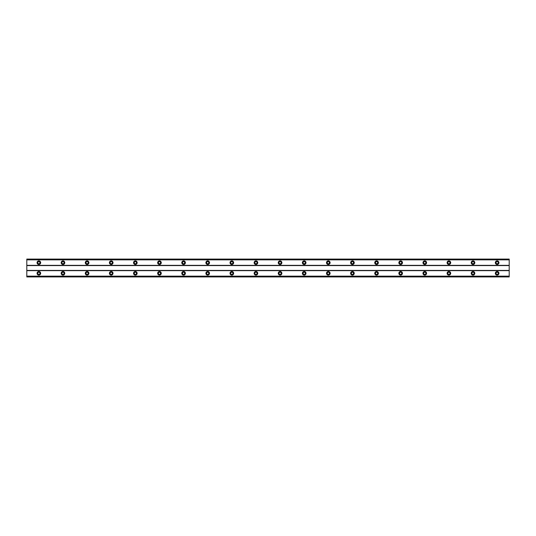 <?xml version="1.0" encoding="UTF-8"?>
<svg xmlns="http://www.w3.org/2000/svg" width="536" height="536" viewBox="0 0 536 536"><rect width="100%" height="100%" fill="white"/><g stroke="black" fill="none" stroke-linecap="round" stroke-linejoin="round"><path stroke-width="0.8" d="M38.86 274.392A1.085 1.085 0 0 1 37.775 273.306A1.085 1.085 0 0 1 38.86 272.221A1.085 1.085 0 0 1 39.945 273.306A1.085 1.085 0 0 1 38.86 274.392M497.14 274.392A1.085 1.085 0 0 1 496.055 273.306A1.085 1.085 0 0 1 497.14 272.221A1.085 1.085 0 0 1 498.225 273.306A1.085 1.085 0 0 1 497.14 274.392M473.02 274.392A1.085 1.085 0 0 1 471.935 273.306A1.085 1.085 0 0 1 473.02 272.221A1.085 1.085 0 0 1 474.105 273.306A1.085 1.085 0 0 1 473.02 274.392M448.9 274.392A1.085 1.085 0 0 1 447.815 273.306A1.085 1.085 0 0 1 448.9 272.221A1.085 1.085 0 0 1 449.985 273.306A1.085 1.085 0 0 1 448.9 274.392M424.78 274.392A1.085 1.085 0 0 1 423.695 273.306A1.085 1.085 0 0 1 424.78 272.221A1.085 1.085 0 0 1 425.865 273.306A1.085 1.085 0 0 1 424.78 274.392M400.66 274.392A1.085 1.085 0 0 1 399.575 273.306A1.085 1.085 0 0 1 400.66 272.221A1.085 1.085 0 0 1 401.745 273.306A1.085 1.085 0 0 1 400.66 274.392M376.54 274.392A1.085 1.085 0 0 1 375.455 273.306A1.085 1.085 0 0 1 376.54 272.221A1.085 1.085 0 0 1 377.625 273.306A1.085 1.085 0 0 1 376.54 274.392M352.42 274.392A1.085 1.085 0 0 1 351.335 273.306A1.085 1.085 0 0 1 352.42 272.221A1.085 1.085 0 0 1 353.505 273.306A1.085 1.085 0 0 1 352.42 274.392M328.3 274.392A1.085 1.085 0 0 1 327.215 273.306A1.085 1.085 0 0 1 328.3 272.221A1.085 1.085 0 0 1 329.385 273.306A1.085 1.085 0 0 1 328.3 274.392M304.18 274.392A1.085 1.085 0 0 1 303.095 273.306A1.085 1.085 0 0 1 304.18 272.221A1.085 1.085 0 0 1 305.265 273.306A1.085 1.085 0 0 1 304.18 274.392M280.06 274.392A1.085 1.085 0 0 1 278.975 273.306A1.085 1.085 0 0 1 280.06 272.221A1.085 1.085 0 0 1 281.145 273.306A1.085 1.085 0 0 1 280.06 274.392M255.94 274.392A1.085 1.085 0 0 1 254.855 273.306A1.085 1.085 0 0 1 255.94 272.221A1.085 1.085 0 0 1 257.025 273.306A1.085 1.085 0 0 1 255.94 274.392M231.82 274.392A1.085 1.085 0 0 1 230.735 273.306A1.085 1.085 0 0 1 231.82 272.221A1.085 1.085 0 0 1 232.905 273.306A1.085 1.085 0 0 1 231.82 274.392M207.7 274.392A1.085 1.085 0 0 1 206.615 273.306A1.085 1.085 0 0 1 207.7 272.221A1.085 1.085 0 0 1 208.785 273.306A1.085 1.085 0 0 1 207.7 274.392M183.58 274.392A1.085 1.085 0 0 1 182.495 273.306A1.085 1.085 0 0 1 183.58 272.221A1.085 1.085 0 0 1 184.665 273.306A1.085 1.085 0 0 1 183.58 274.392M159.46 274.392A1.085 1.085 0 0 1 158.375 273.306A1.085 1.085 0 0 1 159.46 272.221A1.085 1.085 0 0 1 160.545 273.306A1.085 1.085 0 0 1 159.46 274.392M135.34 274.392A1.085 1.085 0 0 1 134.255 273.306A1.085 1.085 0 0 1 135.34 272.221A1.085 1.085 0 0 1 136.425 273.306A1.085 1.085 0 0 1 135.34 274.392M111.22 274.392A1.085 1.085 0 0 1 110.135 273.306A1.085 1.085 0 0 1 111.22 272.221A1.085 1.085 0 0 1 112.305 273.306A1.085 1.085 0 0 1 111.22 274.392M87.1 274.392A1.085 1.085 0 0 1 86.015 273.306A1.085 1.085 0 0 1 87.1 272.221A1.085 1.085 0 0 1 88.185 273.306A1.085 1.085 0 0 1 87.1 274.392M62.98 274.392A1.085 1.085 0 0 1 61.895 273.306A1.085 1.085 0 0 1 62.98 272.221A1.085 1.085 0 0 1 64.065 273.306A1.085 1.085 0 0 1 62.98 274.392M38.86 271.497A1.809 1.809 0 0 0 37.051 273.306A1.809 1.809 0 0 0 38.86 275.115A1.809 1.809 0 0 0 40.669 273.306A1.809 1.809 0 0 0 38.86 271.497M497.14 271.497A1.809 1.809 0 0 0 495.331 273.306A1.809 1.809 0 0 0 497.14 275.115A1.809 1.809 0 0 0 498.949 273.306A1.809 1.809 0 0 0 497.14 271.497M473.02 271.497A1.809 1.809 0 0 0 471.211 273.306A1.809 1.809 0 0 0 473.02 275.115A1.809 1.809 0 0 0 474.829 273.306A1.809 1.809 0 0 0 473.02 271.497M448.9 271.497A1.809 1.809 0 0 0 447.091 273.306A1.809 1.809 0 0 0 448.9 275.115A1.809 1.809 0 0 0 450.709 273.306A1.809 1.809 0 0 0 448.9 271.497M424.78 271.497A1.809 1.809 0 0 0 422.971 273.306A1.809 1.809 0 0 0 424.78 275.115A1.809 1.809 0 0 0 426.589 273.306A1.809 1.809 0 0 0 424.78 271.497M400.66 271.497A1.809 1.809 0 0 0 398.851 273.306A1.809 1.809 0 0 0 400.66 275.115A1.809 1.809 0 0 0 402.469 273.306A1.809 1.809 0 0 0 400.66 271.497M376.54 271.497A1.809 1.809 0 0 0 374.731 273.306A1.809 1.809 0 0 0 376.54 275.115A1.809 1.809 0 0 0 378.349 273.306A1.809 1.809 0 0 0 376.54 271.497M352.42 271.497A1.809 1.809 0 0 0 350.611 273.306A1.809 1.809 0 0 0 352.42 275.115A1.809 1.809 0 0 0 354.229 273.306A1.809 1.809 0 0 0 352.42 271.497M328.3 271.497A1.809 1.809 0 0 0 326.491 273.306A1.809 1.809 0 0 0 328.3 275.115A1.809 1.809 0 0 0 330.109 273.306A1.809 1.809 0 0 0 328.3 271.497M304.18 271.497A1.809 1.809 0 0 0 302.371 273.306A1.809 1.809 0 0 0 304.18 275.115A1.809 1.809 0 0 0 305.989 273.306A1.809 1.809 0 0 0 304.18 271.497M280.06 271.497A1.809 1.809 0 0 0 278.251 273.306A1.809 1.809 0 0 0 280.06 275.115A1.809 1.809 0 0 0 281.869 273.306A1.809 1.809 0 0 0 280.06 271.497M255.94 271.497A1.809 1.809 0 0 0 254.131 273.306A1.809 1.809 0 0 0 255.94 275.115A1.809 1.809 0 0 0 257.749 273.306A1.809 1.809 0 0 0 255.94 271.497M231.82 271.497A1.809 1.809 0 0 0 230.011 273.306A1.809 1.809 0 0 0 231.82 275.115A1.809 1.809 0 0 0 233.629 273.306A1.809 1.809 0 0 0 231.82 271.497M207.7 271.497A1.809 1.809 0 0 0 205.891 273.306A1.809 1.809 0 0 0 207.7 275.115A1.809 1.809 0 0 0 209.509 273.306A1.809 1.809 0 0 0 207.7 271.497M183.58 271.497A1.809 1.809 0 0 0 181.771 273.306A1.809 1.809 0 0 0 183.58 275.115A1.809 1.809 0 0 0 185.389 273.306A1.809 1.809 0 0 0 183.58 271.497M159.46 271.497A1.809 1.809 0 0 0 157.651 273.306A1.809 1.809 0 0 0 159.46 275.115A1.809 1.809 0 0 0 161.269 273.306A1.809 1.809 0 0 0 159.46 271.497M135.34 271.497A1.809 1.809 0 0 0 133.531 273.306A1.809 1.809 0 0 0 135.34 275.115A1.809 1.809 0 0 0 137.149 273.306A1.809 1.809 0 0 0 135.34 271.497M111.22 271.497A1.809 1.809 0 0 0 109.411 273.306A1.809 1.809 0 0 0 111.22 275.115A1.809 1.809 0 0 0 113.029 273.306A1.809 1.809 0 0 0 111.22 271.497M87.1 271.497A1.809 1.809 0 0 0 85.291 273.306A1.809 1.809 0 0 0 87.1 275.115A1.809 1.809 0 0 0 88.909 273.306A1.809 1.809 0 0 0 87.1 271.497M62.98 271.497A1.809 1.809 0 0 0 61.171 273.306A1.809 1.809 0 0 0 62.98 275.115A1.809 1.809 0 0 0 64.789 273.306A1.809 1.809 0 0 0 62.98 271.497M38.86 260.885A1.809 1.809 0 0 0 37.051 262.694A1.809 1.809 0 0 0 38.86 264.503A1.809 1.809 0 0 0 40.669 262.694A1.809 1.809 0 0 0 38.86 260.885M497.14 260.885A1.809 1.809 0 0 0 495.331 262.694A1.809 1.809 0 0 0 497.14 264.503A1.809 1.809 0 0 0 498.949 262.694A1.809 1.809 0 0 0 497.14 260.885M473.02 260.885A1.809 1.809 0 0 0 471.211 262.694A1.809 1.809 0 0 0 473.02 264.503A1.809 1.809 0 0 0 474.829 262.694A1.809 1.809 0 0 0 473.02 260.885M448.9 260.885A1.809 1.809 0 0 0 447.091 262.694A1.809 1.809 0 0 0 448.9 264.503A1.809 1.809 0 0 0 450.709 262.694A1.809 1.809 0 0 0 448.9 260.885M424.78 260.885A1.809 1.809 0 0 0 422.971 262.694A1.809 1.809 0 0 0 424.78 264.503A1.809 1.809 0 0 0 426.589 262.694A1.809 1.809 0 0 0 424.78 260.885M400.66 260.885A1.809 1.809 0 0 0 398.851 262.694A1.809 1.809 0 0 0 400.66 264.503A1.809 1.809 0 0 0 402.469 262.694A1.809 1.809 0 0 0 400.66 260.885M376.54 260.885A1.809 1.809 0 0 0 374.731 262.694A1.809 1.809 0 0 0 376.54 264.503A1.809 1.809 0 0 0 378.349 262.694A1.809 1.809 0 0 0 376.54 260.885M352.42 260.885A1.809 1.809 0 0 0 350.611 262.694A1.809 1.809 0 0 0 352.42 264.503A1.809 1.809 0 0 0 354.229 262.694A1.809 1.809 0 0 0 352.42 260.885M328.3 260.885A1.809 1.809 0 0 0 326.491 262.694A1.809 1.809 0 0 0 328.3 264.503A1.809 1.809 0 0 0 330.109 262.694A1.809 1.809 0 0 0 328.3 260.885M304.18 260.885A1.809 1.809 0 0 0 302.371 262.694A1.809 1.809 0 0 0 304.18 264.503A1.809 1.809 0 0 0 305.989 262.694A1.809 1.809 0 0 0 304.18 260.885M280.06 260.885A1.809 1.809 0 0 0 278.251 262.694A1.809 1.809 0 0 0 280.06 264.503A1.809 1.809 0 0 0 281.869 262.694A1.809 1.809 0 0 0 280.06 260.885M255.94 260.885A1.809 1.809 0 0 0 254.131 262.694A1.809 1.809 0 0 0 255.94 264.503A1.809 1.809 0 0 0 257.749 262.694A1.809 1.809 0 0 0 255.94 260.885M231.82 260.885A1.809 1.809 0 0 0 230.011 262.694A1.809 1.809 0 0 0 231.82 264.503A1.809 1.809 0 0 0 233.629 262.694A1.809 1.809 0 0 0 231.82 260.885M207.7 260.885A1.809 1.809 0 0 0 205.891 262.694A1.809 1.809 0 0 0 207.7 264.503A1.809 1.809 0 0 0 209.509 262.694A1.809 1.809 0 0 0 207.7 260.885M183.58 260.885A1.809 1.809 0 0 0 181.771 262.694A1.809 1.809 0 0 0 183.58 264.503A1.809 1.809 0 0 0 185.389 262.694A1.809 1.809 0 0 0 183.58 260.885M159.46 260.885A1.809 1.809 0 0 0 157.651 262.694A1.809 1.809 0 0 0 159.46 264.503A1.809 1.809 0 0 0 161.269 262.694A1.809 1.809 0 0 0 159.46 260.885M135.34 260.885A1.809 1.809 0 0 0 133.531 262.694A1.809 1.809 0 0 0 135.34 264.503A1.809 1.809 0 0 0 137.149 262.694A1.809 1.809 0 0 0 135.34 260.885M111.22 260.885A1.809 1.809 0 0 0 109.411 262.694A1.809 1.809 0 0 0 111.22 264.503A1.809 1.809 0 0 0 113.029 262.694A1.809 1.809 0 0 0 111.22 260.885M87.1 260.885A1.809 1.809 0 0 0 85.291 262.694A1.809 1.809 0 0 0 87.1 264.503A1.809 1.809 0 0 0 88.909 262.694A1.809 1.809 0 0 0 87.1 260.885M62.98 260.885A1.809 1.809 0 0 0 61.171 262.694A1.809 1.809 0 0 0 62.98 264.503A1.809 1.809 0 0 0 64.789 262.694A1.809 1.809 0 0 0 62.98 260.885M38.86 263.779A1.085 1.085 0 0 1 37.775 262.694A1.085 1.085 0 0 1 38.86 261.608A1.085 1.085 0 0 1 39.945 262.694A1.085 1.085 0 0 1 38.86 263.779M497.14 263.779A1.085 1.085 0 0 1 496.055 262.694A1.085 1.085 0 0 1 497.14 261.608A1.085 1.085 0 0 1 498.225 262.694A1.085 1.085 0 0 1 497.14 263.779M473.02 263.779A1.085 1.085 0 0 1 471.935 262.694A1.085 1.085 0 0 1 473.02 261.608A1.085 1.085 0 0 1 474.105 262.694A1.085 1.085 0 0 1 473.02 263.779M448.9 263.779A1.085 1.085 0 0 1 447.815 262.694A1.085 1.085 0 0 1 448.9 261.608A1.085 1.085 0 0 1 449.985 262.694A1.085 1.085 0 0 1 448.9 263.779M424.78 263.779A1.085 1.085 0 0 1 423.695 262.694A1.085 1.085 0 0 1 424.78 261.608A1.085 1.085 0 0 1 425.865 262.694A1.085 1.085 0 0 1 424.78 263.779M400.66 263.779A1.085 1.085 0 0 1 399.575 262.694A1.085 1.085 0 0 1 400.66 261.608A1.085 1.085 0 0 1 401.745 262.694A1.085 1.085 0 0 1 400.66 263.779M376.54 263.779A1.085 1.085 0 0 1 375.455 262.694A1.085 1.085 0 0 1 376.54 261.608A1.085 1.085 0 0 1 377.625 262.694A1.085 1.085 0 0 1 376.54 263.779M352.42 263.779A1.085 1.085 0 0 1 351.335 262.694A1.085 1.085 0 0 1 352.42 261.608A1.085 1.085 0 0 1 353.505 262.694A1.085 1.085 0 0 1 352.42 263.779M328.3 263.779A1.085 1.085 0 0 1 327.215 262.694A1.085 1.085 0 0 1 328.3 261.608A1.085 1.085 0 0 1 329.385 262.694A1.085 1.085 0 0 1 328.3 263.779M304.18 263.779A1.085 1.085 0 0 1 303.095 262.694A1.085 1.085 0 0 1 304.18 261.608A1.085 1.085 0 0 1 305.265 262.694A1.085 1.085 0 0 1 304.18 263.779M280.06 263.779A1.085 1.085 0 0 1 278.975 262.694A1.085 1.085 0 0 1 280.06 261.608A1.085 1.085 0 0 1 281.145 262.694A1.085 1.085 0 0 1 280.06 263.779M255.94 263.779A1.085 1.085 0 0 1 254.855 262.694A1.085 1.085 0 0 1 255.94 261.608A1.085 1.085 0 0 1 257.025 262.694A1.085 1.085 0 0 1 255.94 263.779M231.82 263.779A1.085 1.085 0 0 1 230.735 262.694A1.085 1.085 0 0 1 231.82 261.608A1.085 1.085 0 0 1 232.905 262.694A1.085 1.085 0 0 1 231.82 263.779M207.7 263.779A1.085 1.085 0 0 1 206.615 262.694A1.085 1.085 0 0 1 207.7 261.608A1.085 1.085 0 0 1 208.785 262.694A1.085 1.085 0 0 1 207.7 263.779M183.58 263.779A1.085 1.085 0 0 1 182.495 262.694A1.085 1.085 0 0 1 183.58 261.608A1.085 1.085 0 0 1 184.665 262.694A1.085 1.085 0 0 1 183.58 263.779M159.46 263.779A1.085 1.085 0 0 1 158.375 262.694A1.085 1.085 0 0 1 159.46 261.608A1.085 1.085 0 0 1 160.545 262.694A1.085 1.085 0 0 1 159.46 263.779M135.34 263.779A1.085 1.085 0 0 1 134.255 262.694A1.085 1.085 0 0 1 135.34 261.608A1.085 1.085 0 0 1 136.425 262.694A1.085 1.085 0 0 1 135.34 263.779M111.22 263.779A1.085 1.085 0 0 1 110.135 262.694A1.085 1.085 0 0 1 111.22 261.608A1.085 1.085 0 0 1 112.305 262.694A1.085 1.085 0 0 1 111.22 263.779M87.1 263.779A1.085 1.085 0 0 1 86.015 262.694A1.085 1.085 0 0 1 87.1 261.608A1.085 1.085 0 0 1 88.185 262.694A1.085 1.085 0 0 1 87.1 263.779M62.98 263.779A1.085 1.085 0 0 1 61.895 262.694A1.085 1.085 0 0 1 62.98 261.608A1.085 1.085 0 0 1 64.065 262.694A1.085 1.085 0 0 1 62.98 263.779M26.8 276.924L26.8 259.076L509.2 259.076L509.2 276.924L26.8 276.924M509.2 276.147L26.8 276.147M26.8 270.653L509.2 270.653M509.2 270.412L26.8 270.412M26.8 265.588L509.2 265.588M509.2 265.347L26.8 265.347M26.8 259.853L509.2 259.853M509.2 276.275L26.8 276.275M26.8 259.726L509.2 259.726M509.2 276.79L26.8 276.79M26.8 259.21L509.2 259.21"/></g></svg>
